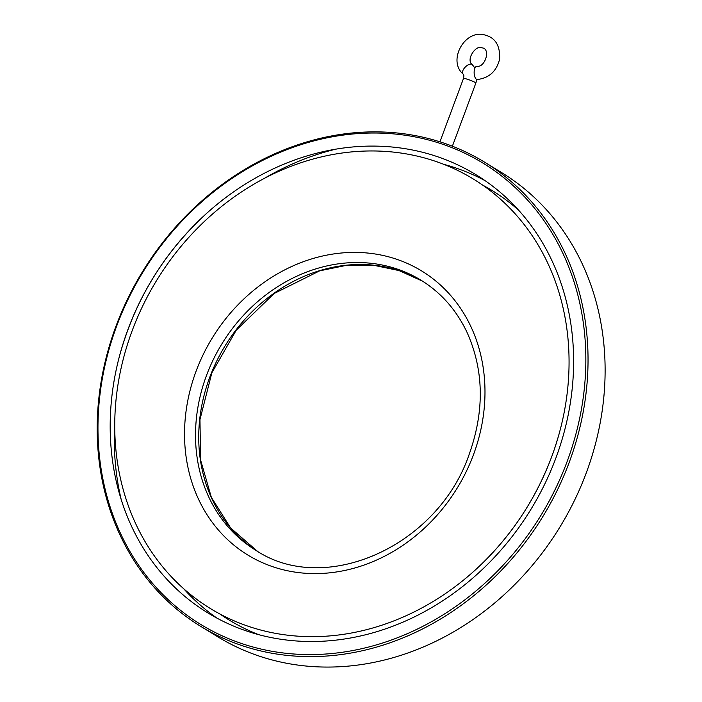 <?xml version="1.0" encoding="UTF-8"?>
<svg xmlns="http://www.w3.org/2000/svg" width="702" height="702" viewBox="0 0 702 702"><rect width="100%" height="100%" fill="white"/><g stroke="black" fill="none" stroke-linecap="round" stroke-linejoin="round"><path stroke-width="1.05" d="M477.281 79.501A6.599 2.896 -92 0 1 474.148 73.017A6.599 2.896 -92 0 1 476.816 66.321C485.319 67.804 491.102 48.175 481.853 47.859C475.991 44.472 465.47 59.881 472.297 64.628A6.599 3.273 -45.2 0 0 465.329 67.006A6.599 3.273 -45.2 0 0 463.004 73.991C447.279 60.311 465.128 28.598 485.231 35.1C495.559 37.873 500.342 45.955 499.57 59.345C496.446 71.393 489.013 78.115 477.281 79.501M518.646 210.231A251.807 217.19 -58.5 0 0 482.511 185.012M219.796 613.934A251.807 217.19 -58.5 0 0 258.687 634.669M559.52 432.335C559.169 433.994 554.527 449.482 551.649 456.853A251.807 217.19 -58.5 0 0 354.133 151.685A251.807 217.19 -58.5 0 0 123.991 492.356A251.807 217.19 -58.5 0 0 475.105 570.156A251.807 217.19 -58.5 0 0 551.649 456.853C535.056 500.851 509.538 538.618 475.105 570.156M485.143 180.704A256.853 221.542 -58.5 0 0 443.611 164.277M183.652 588.706A256.853 221.542 -58.5 0 0 217.155 618.243M555.852 458.116A256.853 221.542 -58.5 0 0 311.978 154.475A256.853 221.542 -58.5 0 0 157.88 568.831A256.853 221.542 -58.5 0 0 555.852 458.116M567.137 461.512A270.41 233.231 -58.5 0 0 310.398 141.848A270.41 233.231 -58.5 0 0 148.166 578.062A270.41 233.231 -58.5 0 0 567.137 461.512M200.518 626.245L217.594 636.696A272.06 234.652 -58.5 0 0 586.302 472.815A272.06 234.652 -58.5 0 0 501.79 172.701L484.713 162.241A272.06 234.652 -58.5 0 0 142.515 271.683A272.06 234.652 -58.5 0 0 200.518 626.245A272.06 234.652 -58.5 0 0 569.225 462.355A272.06 234.652 -58.5 0 0 484.713 162.241M335.828 149.157A272.06 234.652 -58.5 0 0 264.242 178.44M114.759 422.49A272.06 234.652 -58.5 0 0 121.209 499.57M463.004 73.991C463.925 74.368 464.083 75.869 463.478 78.51A6.599 0.737 20.4 0 1 466.812 79.063A6.599 0.737 20.4 0 1 475.842 83.108L476.816 79.431M257.248 551.123A158.283 136.521 121.5 0 1 225.096 345.832A158.283 136.521 121.5 0 1 422.578 281.186L399.026 270.577L373.411 265.216L346.621 265.303L319.638 270.849L274.14 293.506L236.249 330.194L211.872 372.78L199.956 419.62L200.605 460.047L211.355 497.358L230.607 527.957L257.248 551.123M420.998 280.203A158.283 136.521 -58.5 0 0 221.893 343.875A158.283 136.521 -58.5 0 0 255.642 550.166C324.543 596.621 437.995 546.568 469.305 454.001C484.67 410.565 483.897 369.98 466.988 332.265C456.388 309.968 441.058 292.611 420.998 280.203M473.473 454.694A166.532 143.638 121.5 0 1 215.453 526.482A166.532 143.638 121.5 0 1 315.365 257.836A166.532 143.638 121.5 0 1 473.473 454.694M474.929 68.103L472.297 64.628M463.478 78.51L439.935 141.813M475.842 83.108L452.378 146.209M206.028 213.926C164.022 252.632 135.319 299.5 119.919 354.51"/></g></svg>
